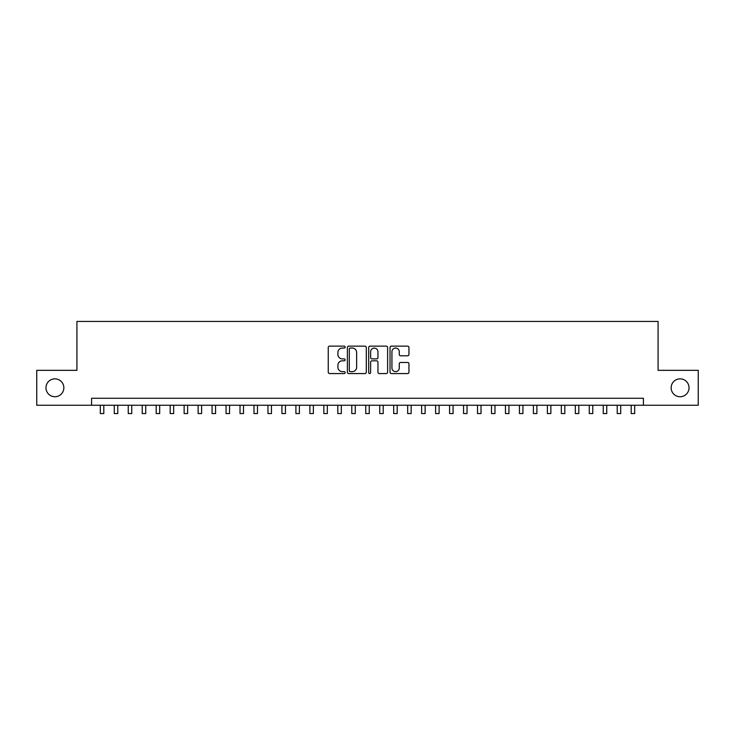 <?xml version="1.0" encoding="UTF-8"?>
<svg xmlns="http://www.w3.org/2000/svg" width="735" height="735" viewBox="0 0 735 735"><rect width="100%" height="100%" fill="white"/><g stroke="black" fill="none" stroke-linecap="round" stroke-linejoin="round"><path stroke-width="1.1" d="M345.147 347.095A0.956 0.956 0 0 0 344.191 346.139L329.62 346.139A1.369 1.369 0 0 0 328.251 347.508L328.251 372.195A1.369 1.369 0 0 0 329.62 373.564L344.191 373.564A0.956 0.956 0 0 0 345.147 372.608A0.956 0.956 0 0 0 344.191 371.644L342.299 371.644A4.392 4.392 0 0 1 337.916 367.252L337.916 365.203A4.392 4.392 0 0 1 342.299 360.812L344.191 360.812A0.956 0.956 0 0 0 345.147 359.847A0.956 0.956 0 0 0 344.191 358.891L342.299 358.891A4.392 4.392 0 0 1 337.916 354.5L337.916 352.442A4.392 4.392 0 0 1 342.299 348.059L344.191 348.059A0.956 0.956 0 0 0 345.147 347.095M671.147 387.795A8.939 8.939 0 0 0 680.086 396.735A8.939 8.939 0 0 0 689.026 387.795A8.939 8.939 0 0 0 680.086 378.847A8.939 8.939 0 0 0 671.147 387.795M45.974 387.795A8.939 8.939 0 0 0 54.914 396.735A8.939 8.939 0 0 0 63.853 387.795A8.939 8.939 0 0 0 54.914 378.847A8.939 8.939 0 0 0 45.974 387.795M407.576 355.804A1.369 1.369 0 0 0 408.945 354.435L408.945 347.508A1.369 1.369 0 0 0 407.576 346.139L391.397 346.139A1.369 1.369 0 0 0 390.028 347.508L390.028 372.195A1.369 1.369 0 0 0 391.397 373.564L407.576 373.564A1.369 1.369 0 0 0 408.945 372.195L408.945 363.825A1.369 1.369 0 0 0 407.576 362.456L400.648 362.456A1.369 1.369 0 0 0 399.28 363.825L399.28 367.978A3.666 3.666 0 0 1 395.614 371.644A3.666 3.666 0 0 1 391.939 367.978L391.939 351.725A3.666 3.666 0 0 1 395.614 348.059A3.666 3.666 0 0 1 399.28 351.725L399.28 354.435A1.369 1.369 0 0 0 400.648 355.804L407.576 355.804M91.581 405.251L36.75 405.251L36.75 370.33L76.918 370.33L76.918 321.434L658.082 321.434L658.082 370.33L698.25 370.33L698.25 405.251L643.419 405.251L643.419 398.269L91.581 398.269L91.581 405.251L643.419 405.251M366.296 347.508A1.369 1.369 0 0 0 364.927 346.139L348.748 346.139A1.369 1.369 0 0 0 347.379 347.508L347.379 372.195A1.369 1.369 0 0 0 348.748 373.564L364.927 373.564A1.369 1.369 0 0 0 366.296 372.195L366.296 347.508M370.072 346.139L386.252 346.139A1.369 1.369 0 0 1 387.621 347.508L387.621 372.195A1.369 1.369 0 0 1 386.252 373.564L379.324 373.564A1.369 1.369 0 0 1 377.955 372.195L377.955 362.18A1.369 1.369 0 0 0 376.586 360.812L371.993 360.812A1.369 1.369 0 0 0 370.624 362.18L370.624 372.608A0.956 0.956 0 0 1 369.659 373.564A0.956 0.956 0 0 1 368.704 372.608L368.704 347.508A1.369 1.369 0 0 1 370.072 346.139M350.255 348.059A0.956 0.956 0 0 0 349.3 349.015L349.3 370.688A0.956 0.956 0 0 0 350.255 371.644L352.249 371.644A4.392 4.392 0 0 0 356.631 367.252L356.631 352.442A4.392 4.392 0 0 0 352.249 348.059L350.255 348.059M377.955 351.799A3.666 3.666 0 0 0 374.29 348.124A3.666 3.666 0 0 0 370.624 351.799L370.624 357.522A1.369 1.369 0 0 0 371.993 358.891L376.586 358.891A1.369 1.369 0 0 0 377.955 357.522L377.955 351.799M100.318 405.251L100.318 413.566L103.81 413.566L103.81 405.251M114.283 405.251L114.283 413.566L117.775 413.566L117.775 405.251M128.257 405.251L128.257 413.566L131.749 413.566L131.749 405.251M142.222 405.251L142.222 413.566L145.723 413.566L145.723 405.251M156.197 405.251L156.197 413.566L159.688 413.566L159.688 405.251M170.171 405.251L170.171 413.566L173.662 413.566L173.662 405.251M184.136 405.251L184.136 413.566L187.627 413.566L187.627 405.251M198.11 405.251L198.11 413.566L201.601 413.566L201.601 405.251M212.075 405.251L212.075 413.566L215.575 413.566L215.575 405.251M226.049 405.251L226.049 413.566L229.54 413.566L229.54 405.251M240.023 405.251L240.023 413.566L243.515 413.566L243.515 405.251M253.988 405.251L253.988 413.566L257.48 413.566L257.48 405.251M267.963 405.251L267.963 413.566L271.454 413.566L271.454 405.251M281.928 405.251L281.928 413.566L285.428 413.566L285.428 405.251M295.902 405.251L295.902 413.566L299.393 413.566L299.393 405.251M309.876 405.251L309.876 413.566L313.367 413.566L313.367 405.251M323.841 405.251L323.841 413.566L327.332 413.566L327.332 405.251M337.815 405.251L337.815 413.566L341.306 413.566L341.306 405.251M351.78 405.251L351.78 413.566L355.271 413.566L355.271 405.251M365.754 405.251L365.754 413.566L369.246 413.566L369.246 405.251M379.729 405.251L379.729 413.566L383.22 413.566L383.22 405.251M393.694 405.251L393.694 413.566L397.185 413.566L397.185 405.251M407.668 405.251L407.668 413.566L411.159 413.566L411.159 405.251M421.633 405.251L421.633 413.566L425.124 413.566L425.124 405.251M435.607 405.251L435.607 413.566L439.098 413.566L439.098 405.251M449.572 405.251L449.572 413.566L453.072 413.566L453.072 405.251M463.546 405.251L463.546 413.566L467.037 413.566L467.037 405.251M477.52 405.251L477.52 413.566L481.012 413.566L481.012 405.251M491.485 405.251L491.485 413.566L494.977 413.566L494.977 405.251M505.459 405.251L505.459 413.566L508.951 413.566L508.951 405.251M519.424 405.251L519.424 413.566L522.925 413.566L522.925 405.251M533.399 405.251L533.399 413.566L536.89 413.566L536.89 405.251M547.373 405.251L547.373 413.566L550.864 413.566L550.864 405.251M561.338 405.251L561.338 413.566L564.829 413.566L564.829 405.251M575.312 405.251L575.312 413.566L578.803 413.566L578.803 405.251M589.277 405.251L589.277 413.566L592.778 413.566L592.778 405.251M603.251 405.251L603.251 413.566L606.742 413.566L606.742 405.251M617.225 405.251L617.225 413.566L620.717 413.566L620.717 405.251M631.19 405.251L631.19 413.566L634.682 413.566L634.682 405.251"/></g></svg>
